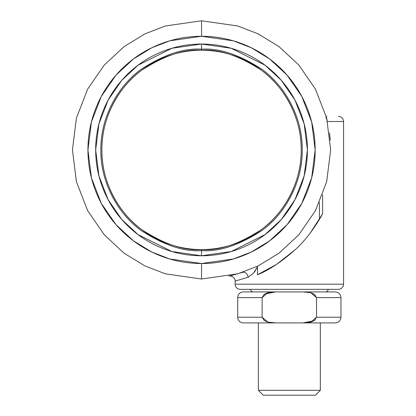 <?xml version="1.0" encoding="UTF-8"?>
<svg xmlns="http://www.w3.org/2000/svg" width="416" height="416" viewBox="0 0 416 416"><rect width="100%" height="100%" fill="white"/><g stroke="black" fill="none" stroke-linecap="round" stroke-linejoin="round"><path stroke-width="0.62" d="M327.21 120.318A5.164 5.164 0 0 0 325.853 117.868A5.164 5.164 0 0 1 327.21 120.307M343.559 284.17L235.113 284.17A5.164 5.164 0 0 0 240.276 289.333L338.395 289.333A5.164 5.164 0 0 0 343.559 284.17L343.559 121.503L327.486 121.503L343.559 121.503L343.559 284.17A5.164 5.164 0 0 1 338.395 289.333L240.276 289.333A5.164 5.164 0 0 1 235.113 284.17L343.559 284.17M316.493 224.172L322.618 213.694L322.618 194.73L322.618 213.694C314.33 228.717 305.131 240.765 295.027 249.844L276.567 264.358L257.499 274.789L257.499 266.822L253.391 273.27L248.232 277.176L235.113 281.133L235.113 284.17L235.113 281.133C235.742 277.612 230.381 275.189 228.92 276.073L229.05 276.047M326.206 116.334L326.986 116.334M257.494 266.833L257.499 274.789C268.98 270.124 281.492 261.81 295.027 249.844M330.283 140.202L329.508 132.772M232.419 275.262L228.909 276.073M322.618 213.694L310.518 232.684L319.446 219.378L319.446 202.504L319.446 219.378L321.079 216.533M257.488 266.256L257.499 266.822L254.082 272.459M310.04 233.308L310.331 232.929M310.518 232.684L310.04 233.314M232.497 275.241L242.668 272.282C245.44 271.939 247.291 273.572 248.232 277.176C247.291 273.572 245.44 271.939 242.668 272.282L232.513 275.236M248.238 277.176L235.113 281.133M254.145 272.381L254.857 271.445M254.904 271.383L257.488 266.859M319.446 219.378L321.324 216.086L319.446 219.378M258.352 390.312L320.32 390.312L320.32 322.904L320.32 390.312L258.352 390.312L263.24 395.2L315.432 395.2L320.32 390.312L315.432 395.2L263.24 395.2L258.352 390.312L258.352 322.904L258.352 390.312M325.484 291.918A2.584 2.584 0 0 0 328.068 289.333A2.584 2.584 0 0 1 325.484 291.918M250.604 289.333A2.584 2.584 0 0 0 253.188 291.918A2.584 2.584 0 0 1 250.604 289.333M310.794 322.109L302.957 322.904L243.376 322.904L302.957 322.904L310.856 322.093L314.496 320.507L316.54 317.221L310.856 322.093L302.957 322.904L335.296 322.904C338.744 322.561 340.636 320.668 340.974 317.221L316.54 317.221L316.54 297.596L316.54 317.221L340.974 317.221L340.974 297.596C340.636 294.154 338.744 292.261 335.296 291.918L302.957 291.918L310.794 292.713L316.54 297.596L340.974 297.596L316.54 297.596L310.851 292.729L302.957 291.918L275.709 291.918L267.816 292.729L264.17 294.315L262.132 297.596L262.132 317.221L237.692 317.221A5.678 5.678 0 0 0 243.376 322.904A5.678 5.678 0 0 1 237.692 317.221L237.692 297.596A5.678 5.678 0 0 1 243.376 291.918A5.678 5.678 0 0 0 237.692 297.596L237.692 317.221L262.132 317.221L267.821 322.093L275.709 322.904L267.878 322.109L262.132 317.221L262.132 297.596L237.692 297.596L262.132 297.596L267.816 292.729L275.709 291.918L264.67 293.992M267.836 292.724L275.709 291.918L243.376 291.918L302.968 291.918M335.296 291.918L302.957 291.918L310.794 292.713L314.48 294.299L316.54 297.596M314.163 320.731L302.957 322.904L335.296 322.904M262.132 317.221L264.191 320.518L267.878 322.109L275.699 322.904M201.547 279.006L165.396 273.842L144.971 265.954L124.082 253.188L104.276 234.796L87.63 210.657L76.414 181.683L72.441 149.906L76.414 118.123L87.63 89.149L104.276 65.016L124.082 46.623L144.971 33.857L165.396 25.964L201.547 20.8L165.396 25.964L144.971 33.857L124.082 46.623L104.276 65.016L87.63 89.149L76.414 118.123L72.441 149.906L76.414 181.683L87.63 210.657L104.276 234.796L124.082 253.188L144.971 265.954L165.396 273.842L201.547 279.006L201.547 263.515L169.733 258.97L151.762 252.023L133.38 240.791L115.95 224.609L101.301 203.367L91.432 177.871L87.932 149.906L91.432 121.94L101.301 96.439L115.95 75.202L133.38 59.015L151.762 47.783L169.733 40.836L201.547 36.291L201.547 20.8L201.547 36.291C216.611 36.291 231.104 39.177 245.024 44.938C258.939 50.705 271.227 58.916 281.882 69.571C292.531 80.22 300.742 92.508 306.509 106.428C312.276 120.344 315.156 134.836 315.156 149.906C315.156 164.97 312.276 179.462 306.509 193.383C300.742 207.298 292.531 219.586 281.882 230.24C271.227 240.89 258.939 249.101 245.024 254.868C231.104 260.629 216.611 263.515 201.547 263.515C186.477 263.515 171.985 260.629 158.07 254.868C144.149 249.101 131.862 240.89 121.212 230.24C110.557 219.586 102.346 207.298 96.58 193.383C90.818 179.462 87.932 164.97 87.932 149.906C87.932 134.836 90.818 120.344 96.58 106.428C102.346 92.508 110.557 80.22 121.212 69.571C131.862 58.916 144.149 50.705 158.07 44.938C171.985 39.177 186.477 36.291 201.547 36.291L233.355 40.836L251.332 47.783L269.714 59.015L287.144 75.202L301.792 96.439L311.662 121.94L315.156 149.906L311.662 177.871L301.792 203.367L287.144 224.609L269.714 240.791L251.332 252.023L233.355 258.97L201.547 263.515L201.547 279.006L237.692 273.842L258.118 265.954L279.006 253.188L298.813 234.796L315.458 210.657L326.674 181.683L330.647 149.906L326.674 118.123L315.458 89.149L298.813 65.016L279.006 46.623L258.118 33.857L237.692 25.964L201.547 20.8L237.692 25.964L258.118 33.857L279.006 46.623L298.813 65.016L315.458 89.149L326.674 118.123L330.647 149.906L326.674 181.683L315.458 210.657L298.813 234.796L279.006 253.188L258.118 265.954L237.692 273.842L201.547 279.006M201.547 255.767L201.547 250.604C184.044 251.95 163.904 245.237 141.123 230.464C119.496 215.01 100.443 184.09 100.844 149.906C100.443 115.721 119.496 84.796 141.123 69.342C163.904 54.574 184.044 47.861 201.547 49.202L201.547 44.039L231.187 48.272L265.065 65.213L281.304 80.293L294.954 100.084L304.153 123.843L307.408 149.906L304.153 175.963L294.954 199.722L281.304 219.513L265.065 234.593L231.187 251.534L201.547 255.767L171.902 251.534L138.024 234.593L121.784 219.513L108.134 199.722L98.935 175.963L95.68 149.906L98.935 123.843L108.134 100.084L121.784 80.293L138.024 65.213L171.902 48.272L201.547 44.039L201.547 49.202C184.044 47.861 163.904 54.574 141.123 69.342C119.496 84.796 100.443 115.721 100.844 149.906C100.443 184.09 119.496 215.01 141.123 230.464C163.904 245.237 184.044 251.95 201.547 250.604L201.547 249.569C184.22 250.9 164.289 244.254 141.742 229.637C120.338 214.344 101.483 183.737 101.878 149.906C101.483 116.069 120.338 85.462 141.742 70.169C164.289 55.552 184.22 48.906 201.547 50.237L201.547 49.202L201.547 50.237C214.76 50.237 227.474 52.764 239.684 57.824C251.898 62.878 262.673 70.08 272.022 79.43C281.367 88.774 288.569 99.554 293.628 111.764C298.683 123.973 301.215 136.687 301.215 149.906C301.215 163.119 298.683 175.833 293.628 188.042C288.569 200.257 281.367 211.032 272.022 220.381C262.673 229.726 251.898 236.928 239.684 241.982C227.474 247.042 214.76 249.569 201.547 249.569C188.328 249.569 175.614 247.042 163.405 241.982C151.195 236.928 140.416 229.726 131.071 220.381C121.722 211.032 114.52 200.257 109.465 188.042C104.406 175.833 101.878 163.119 101.878 149.906C101.878 136.687 104.406 123.973 109.465 111.764C114.52 99.554 121.722 88.774 131.071 79.43C140.416 70.08 151.195 62.878 163.405 57.824C175.614 52.764 188.328 50.237 201.547 50.237C218.868 48.906 238.8 55.552 261.347 70.169C282.75 85.462 301.61 116.069 301.215 149.906C301.61 183.737 282.75 214.344 261.347 229.637C238.8 244.254 218.868 250.9 201.547 249.569L201.547 250.604C219.05 251.95 239.19 245.237 261.966 230.464C283.592 215.01 302.645 184.09 302.245 149.906C302.645 115.721 283.592 84.796 261.966 69.342C239.19 54.574 219.05 47.861 201.547 49.202C219.05 47.861 239.19 54.574 261.966 69.342C283.592 84.796 302.645 115.721 302.245 149.906C302.645 184.09 283.592 215.01 261.966 230.464C239.19 245.237 219.05 251.95 201.547 250.604L201.547 255.767C215.582 255.767 229.086 253.084 242.06 247.707C255.029 242.336 266.474 234.686 276.401 224.76C286.328 214.833 293.977 203.388 299.354 190.414C304.725 177.445 307.408 163.94 307.408 149.906C307.408 135.866 304.725 122.361 299.354 109.392C293.977 96.418 286.328 84.973 276.401 75.046C266.474 65.12 255.029 57.47 242.06 52.099C229.086 46.727 215.582 44.039 201.547 44.039C187.507 44.039 174.002 46.727 161.034 52.099C148.06 57.47 136.614 65.12 126.688 75.046C116.761 84.973 109.112 96.418 103.74 109.392C98.368 122.361 95.68 135.866 95.68 149.906C95.68 163.94 98.368 177.445 103.74 190.414C109.112 203.388 116.761 214.833 126.688 224.76C136.614 234.686 148.06 242.336 161.034 247.707C174.002 253.084 187.507 255.767 201.547 255.767M343.559 121.503C343.247 118.368 341.526 116.646 338.395 116.334"/></g></svg>
